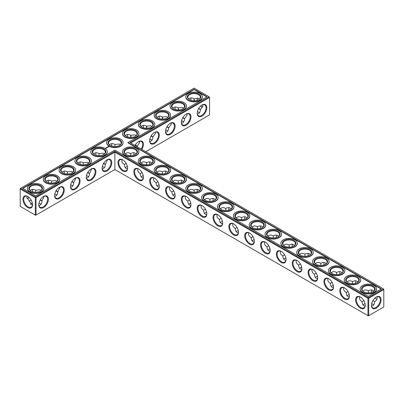 <?xml version="1.0" encoding="UTF-8"?>
<svg xmlns="http://www.w3.org/2000/svg" width="404" height="404" viewBox="0 0 404 404"><rect width="100%" height="100%" fill="white"/><g stroke="black" fill="none" stroke-linecap="round" stroke-linejoin="round"><path stroke-width="0.61" d="M130.714 155.626L130.714 153.601L130.714 155.626M133.82 153.717A6.812 3.934 -120 0 0 134.007 155.136M149.662 162.863A6.812 3.934 -120 0 0 149.849 164.282M165.504 172.008A6.812 3.934 -120 0 0 165.691 173.432M181.346 181.154A6.812 3.934 -120 0 0 181.532 182.578M197.187 190.299A6.812 3.934 -120 0 0 197.374 191.723M213.029 199.445A6.812 3.934 -120 0 0 213.216 200.869M228.871 208.59A6.812 3.934 -120 0 0 229.058 210.014M244.713 217.736A6.812 3.934 -120 0 0 244.9 219.16M260.555 226.886A6.812 3.934 -120 0 0 260.742 228.305M276.397 236.032A6.812 3.934 -120 0 0 276.583 237.451M292.238 245.178A6.812 3.934 -120 0 0 292.425 246.602M308.08 254.323A6.812 3.934 -120 0 0 308.267 255.747M323.922 263.469A6.812 3.934 -120 0 0 324.109 264.893M339.764 272.614A6.812 3.934 -120 0 0 339.951 274.038M355.606 281.76A6.812 3.934 -120 0 0 355.788 283.184M371.448 290.905A6.812 3.934 -120 0 0 371.63 292.329M374.927 298.036A6.812 3.934 -120 0 0 376.063 298.904M130.714 142.991L209.54 97.475L209.54 114.893L145.793 151.697M206.818 107.757A6.812 3.934 120 0 0 202 104.979A6.812 3.934 120 0 0 197.182 113.317A6.812 3.934 120 0 0 202 116.1A6.812 3.934 120 0 0 206.818 107.757M190.976 116.902A6.812 3.934 120 0 0 186.158 114.125A6.812 3.934 120 0 0 181.34 122.468A6.812 3.934 120 0 0 186.158 125.245A6.812 3.934 120 0 0 190.976 116.902M175.134 126.048A6.812 3.934 120 0 0 170.316 123.27A6.812 3.934 120 0 0 165.499 131.613A6.812 3.934 120 0 0 170.316 134.391A6.812 3.934 120 0 0 175.134 126.048M159.292 135.199A6.812 3.934 120 0 0 154.474 132.416A6.812 3.934 120 0 0 149.657 140.759A6.812 3.934 120 0 0 154.474 143.536A6.812 3.934 120 0 0 159.292 135.199M141.844 149.414A6.812 3.934 120 0 0 143.45 144.344A6.812 3.934 120 0 0 138.633 141.562A6.812 3.934 120 0 0 135.042 145.491M383.421 288.89L383.8 289.547L383.421 288.89L368.337 297.596L114.872 151.258L35.663 196.985L20.579 188.279L20.2 188.941L35.279 197.647L35.663 196.985L36.042 197.647L35.279 197.647L35.279 215.059L35.663 215.281L36.042 215.059L35.279 215.059L20.2 206.353L20.2 188.501L194.082 88.112L209.161 96.819L129.952 142.551L383.421 288.89M114.872 169.549L114.872 152.136L367.958 298.253L368.721 298.253L368.337 297.596L367.958 298.253L367.958 315.67L368.721 315.67L383.8 306.959L383.8 289.547L368.721 298.253L368.721 315.67L368.337 315.888L114.872 169.549L36.042 215.059L36.042 197.647L114.872 152.136L114.872 151.258M133.946 152.768A6.272 3.621 -120 0 0 133.815 153.929A6.272 3.621 -120 0 0 133.931 155.161M149.788 161.913A6.272 3.621 -120 0 0 149.657 163.075A6.272 3.621 -120 0 0 149.773 164.307M165.63 171.059A6.272 3.621 -120 0 0 165.499 172.22A6.272 3.621 -120 0 0 165.615 173.452M181.472 180.209A6.272 3.621 -120 0 0 181.34 181.366A6.272 3.621 -120 0 0 181.457 182.598M197.314 189.355A6.272 3.621 -120 0 0 197.182 190.511A6.272 3.621 -120 0 0 197.298 191.743M213.155 198.5A6.272 3.621 -120 0 0 213.024 199.657A6.272 3.621 -120 0 0 213.14 200.889M228.997 207.646A6.272 3.621 -120 0 0 228.866 208.802A6.272 3.621 -120 0 0 228.982 210.04M244.839 216.791A6.272 3.621 -120 0 0 244.708 217.953A6.272 3.621 -120 0 0 244.824 219.185M260.681 225.937A6.272 3.621 -120 0 0 260.55 227.099A6.272 3.621 -120 0 0 260.666 228.331M276.523 235.083A6.272 3.621 -120 0 0 276.392 236.244A6.272 3.621 -120 0 0 276.508 237.476M292.365 244.228A6.272 3.621 -120 0 0 292.233 245.39A6.272 3.621 -120 0 0 292.35 246.622M308.207 253.379A6.272 3.621 -120 0 0 308.075 254.535A6.272 3.621 -120 0 0 308.191 255.767M324.048 262.524A6.272 3.621 -120 0 0 323.917 263.681A6.272 3.621 -120 0 0 324.033 264.913M339.89 271.67A6.272 3.621 -120 0 0 339.759 272.826A6.272 3.621 -120 0 0 339.875 274.058M355.732 280.815A6.272 3.621 -120 0 0 355.601 281.972A6.272 3.621 -120 0 0 355.717 283.209M371.574 289.961A6.272 3.621 -120 0 0 371.443 291.122A6.272 3.621 -120 0 0 371.559 292.355M374.872 298.086A6.272 3.621 -120 0 0 375.877 298.803A6.272 3.621 -120 0 0 376.947 299.268M209.54 97.475L209.161 96.819L209.54 97.475M197.187 113.095A6.272 3.621 120 0 0 198.485 115.751A6.272 3.621 120 0 0 203.318 114.069A6.272 3.621 120 0 0 206.055 107.757A6.272 3.621 120 0 0 204.757 104.888A6.272 3.621 120 0 0 201.808 105.096M181.346 122.24A6.272 3.621 120 0 0 182.643 124.897A6.272 3.621 120 0 0 187.476 123.215A6.272 3.621 120 0 0 190.213 116.902A6.272 3.621 120 0 0 188.915 114.034A6.272 3.621 120 0 0 185.966 114.241M165.504 131.386A6.272 3.621 120 0 0 166.802 134.042A6.272 3.621 120 0 0 171.634 132.366A6.272 3.621 120 0 0 174.371 126.048A6.272 3.621 120 0 0 173.074 123.18A6.272 3.621 120 0 0 170.124 123.387M149.662 140.531A6.272 3.621 120 0 0 150.96 143.188A6.272 3.621 120 0 0 155.792 141.511A6.272 3.621 120 0 0 158.53 135.199A6.272 3.621 120 0 0 157.232 132.325A6.272 3.621 120 0 0 154.283 132.532M141.193 149.041A6.272 3.621 120 0 0 142.688 144.344A6.272 3.621 120 0 0 141.39 141.471A6.272 3.621 120 0 0 138.441 141.678M31.042 203.682A6.812 3.934 180 0 1 32.355 203.136M38.956 203.131A6.812 3.934 180 0 1 40.279 203.682M54.798 193.986A6.812 3.934 180 0 1 56.121 194.536M70.639 184.84A6.812 3.934 180 0 1 71.963 185.391M86.481 175.695A6.812 3.934 180 0 1 87.804 176.245M102.323 166.549A6.812 3.934 180 0 1 103.646 167.099M126.093 167.099A6.812 3.934 180 0 1 127.417 166.549M141.935 176.245A6.812 3.934 180 0 1 143.258 175.695M157.777 185.391A6.812 3.934 180 0 1 159.1 184.84M173.619 194.536A6.812 3.934 180 0 1 174.942 193.986M189.461 203.682A6.812 3.934 180 0 1 190.784 203.131M205.303 212.827A6.812 3.934 180 0 1 206.626 212.277M221.145 221.978A6.812 3.934 180 0 1 222.468 221.422M236.986 231.123A6.812 3.934 180 0 1 238.309 230.568M149.849 139.107A6.812 3.934 180 0 1 151.172 139.658M165.691 129.962A6.812 3.934 180 0 1 167.014 130.512M181.532 120.816A6.812 3.934 180 0 1 182.855 121.367M197.374 111.671A6.812 3.934 180 0 1 198.697 112.221M252.828 240.269A6.812 3.934 180 0 1 254.151 239.718M268.67 249.414A6.812 3.934 180 0 1 269.993 248.864M284.512 258.56A6.812 3.934 180 0 1 285.835 258.01M300.354 267.706A6.812 3.934 180 0 1 301.677 267.155M316.196 276.851A6.812 3.934 180 0 1 317.519 276.301M332.038 285.997A6.812 3.934 180 0 1 333.361 285.446M347.879 295.142A6.812 3.934 180 0 1 349.202 294.592M363.721 304.293A6.812 3.934 180 0 1 365.044 303.737M371.63 303.737A6.812 3.934 180 0 1 372.958 304.293M194.082 89.284L207.131 96.819L127.922 142.551L381.391 288.89L368.337 296.425L114.872 150.086L35.663 195.819L22.609 188.279L194.082 89.284L194.082 89.577L22.861 188.426M376.26 308.166A6.812 3.934 -60 0 1 371.443 305.389A6.812 3.934 -60 0 1 376.26 297.046A6.812 3.934 -60 0 1 381.073 299.829A6.812 3.934 -60 0 1 376.26 308.166M136.087 154.005L135.148 153.161C133.911 152.49 132.431 152.636 130.714 153.601L130.714 153.601C128.992 152.636 127.513 152.49 126.275 153.161L125.336 154.005M151.929 163.15L150.99 162.307C149.753 161.635 148.273 161.782 146.556 162.746L146.556 164.776M146.556 162.746L146.556 162.746C144.834 161.782 143.354 161.635 142.117 162.307L141.178 163.15M167.771 172.296L166.832 171.453C165.595 170.786 164.115 170.932 162.398 171.892L162.398 173.922M162.398 171.892L162.398 171.892C160.676 170.932 159.196 170.786 157.959 171.453L157.02 172.296M183.613 181.441L182.674 180.598C181.436 179.931 179.957 180.078 178.24 181.037L178.24 183.068M178.24 181.037L178.24 181.037C176.518 180.078 175.038 179.931 173.801 180.598L172.862 181.441M199.455 190.587L198.516 189.744C197.278 189.077 195.799 189.224 194.082 190.183L194.082 192.213M194.082 190.183L194.082 190.183C192.36 189.224 190.88 189.077 189.643 189.744L188.703 190.587M215.297 199.733L214.357 198.889C213.12 198.223 211.64 198.369 209.918 199.329L209.918 201.359M209.918 199.329L209.918 199.329C208.201 198.369 206.722 198.223 205.484 198.889L204.545 199.733M231.138 208.878L230.199 208.035C228.962 207.368 227.482 207.515 225.76 208.474L225.76 210.504M225.76 208.474L225.76 208.474C224.043 207.515 222.564 207.368 221.326 208.035L220.387 208.878M246.98 218.029L246.041 217.18C244.804 216.514 243.324 216.66 241.602 217.62L241.602 219.65M241.602 217.62L241.602 217.62C239.885 216.66 238.405 216.514 237.168 217.18L236.229 218.029M262.822 227.174L261.883 226.331C260.646 225.659 259.166 225.806 257.444 226.77L257.444 228.795M257.444 226.77L257.444 226.77C255.727 225.806 254.247 225.659 253.01 226.331L252.071 227.174M278.664 236.32L277.725 235.476C276.488 234.805 275.008 234.951 273.286 235.916L273.286 237.946M273.286 235.916L273.286 235.916C271.569 234.951 270.089 234.805 268.852 235.476L267.913 236.32M294.506 245.465L293.567 244.622C292.329 243.95 290.85 244.097 289.128 245.061L289.128 247.091M289.128 245.061L289.128 245.061C287.411 244.097 285.931 243.95 284.694 244.622L283.754 245.465M310.348 254.611L309.408 253.768C308.171 253.101 306.692 253.247 304.969 254.207L304.969 256.237M304.969 254.207L304.969 254.207C303.252 253.247 301.773 253.101 300.536 253.768L299.596 254.611M326.19 263.756L325.25 262.913C324.013 262.246 322.533 262.393 320.811 263.352L320.811 265.383M320.811 263.352L320.811 263.352C319.094 262.393 317.615 262.246 316.377 262.913L315.438 263.756M342.031 272.902L341.092 272.059C339.855 271.392 338.375 271.538 336.653 272.498L336.653 274.528M336.653 272.498L336.653 272.498C334.936 271.538 333.457 271.392 332.219 272.059L331.28 272.902M357.868 282.048L356.934 281.204C355.697 280.538 354.217 280.684 352.495 281.644L352.495 283.674M352.495 281.644L352.495 281.644C350.778 280.684 349.298 280.538 348.061 281.204L347.122 282.048M372.852 300.642L374.609 301.657C376.306 300.647 377.169 299.44 377.21 298.036L376.947 296.799M373.71 291.193L372.776 290.35C371.539 289.683 370.059 289.83 368.337 290.789L368.337 292.819M368.337 290.789L368.337 290.789C366.62 289.83 365.14 289.683 363.903 290.35L362.964 291.193M201.808 106.823A6.792 3.924 60 0 1 200.672 105.959M197.384 100.258A6.792 3.924 60 0 1 197.203 98.844M202.682 104.732L202.939 105.959L200.354 109.585C200.273 112.221 199.263 113.706 197.314 114.039M186.84 113.877L187.097 115.105L184.512 118.736C184.431 121.367 183.421 122.851 181.472 123.185M170.998 123.028L171.256 124.25L168.67 127.881C168.589 130.512 167.579 131.997 165.63 132.33M155.156 132.174L155.414 133.396L152.828 137.027C152.747 139.658 151.737 141.142 149.788 141.476M139.314 141.319L139.572 142.541L136.971 146.602M38.971 203.055A6.272 3.621 180 0 1 40.097 203.576L40.097 203.576A6.272 3.621 180 0 1 41.036 204.267M30.295 204.257A6.272 3.621 180 0 1 31.224 203.576A6.272 3.621 180 0 1 32.34 203.061M54.813 193.91A6.272 3.621 180 0 1 55.939 194.425L55.939 194.425A6.272 3.621 180 0 1 56.878 195.122M70.655 184.764A6.272 3.621 180 0 1 71.781 185.279L71.781 185.279A6.272 3.621 180 0 1 72.72 185.971M86.496 175.619A6.272 3.621 180 0 1 87.623 176.134L87.623 176.134A6.272 3.621 180 0 1 88.562 176.826M102.338 166.473A6.272 3.621 180 0 1 103.464 166.988L103.464 166.988A6.272 3.621 180 0 1 104.404 167.68M125.336 167.68A6.272 3.621 180 0 1 126.275 166.988A6.272 3.621 180 0 1 127.401 166.473M141.178 176.826A6.272 3.621 180 0 1 142.117 176.134A6.272 3.621 180 0 1 143.243 175.619M157.02 185.971A6.272 3.621 180 0 1 157.959 185.279A6.272 3.621 180 0 1 159.085 184.764M172.862 195.122A6.272 3.621 180 0 1 173.801 194.425A6.272 3.621 180 0 1 174.927 193.91M188.703 204.267A6.272 3.621 180 0 1 189.643 203.576A6.272 3.621 180 0 1 190.769 203.055M204.545 213.413A6.272 3.621 180 0 1 205.484 212.721A6.272 3.621 180 0 1 206.611 212.206M220.387 222.559A6.272 3.621 180 0 1 221.326 221.867A6.272 3.621 180 0 1 222.453 221.352M236.229 231.704A6.272 3.621 180 0 1 237.168 231.012A6.272 3.621 180 0 1 238.294 230.497M149.864 139.037A6.272 3.621 180 0 1 150.99 139.552L150.99 139.552A6.272 3.621 180 0 1 151.929 140.244M165.706 129.886A6.272 3.621 180 0 1 166.832 130.406L166.832 130.406A6.272 3.621 180 0 1 167.771 131.098M181.548 120.74A6.272 3.621 180 0 1 182.674 121.256L182.674 121.256A6.272 3.621 180 0 1 183.613 121.952M197.389 111.595A6.272 3.621 180 0 1 198.516 112.11L198.516 112.11A6.272 3.621 180 0 1 199.455 112.807M252.071 240.85A6.272 3.621 180 0 1 253.01 240.158A6.272 3.621 180 0 1 254.136 239.643M267.913 249.995A6.272 3.621 180 0 1 268.852 249.303A6.272 3.621 180 0 1 269.978 248.788M283.754 259.141A6.272 3.621 180 0 1 284.694 258.449A6.272 3.621 180 0 1 285.82 257.934M299.596 268.291A6.272 3.621 180 0 1 300.536 267.594A6.272 3.621 180 0 1 301.662 267.079M315.438 277.437A6.272 3.621 180 0 1 316.377 276.745A6.272 3.621 180 0 1 317.504 276.225M331.28 286.582A6.272 3.621 180 0 1 332.219 285.891A6.272 3.621 180 0 1 333.345 285.375M347.122 295.728A6.272 3.621 180 0 1 348.061 295.036A6.272 3.621 180 0 1 349.187 294.521M371.65 303.667A6.272 3.621 180 0 1 372.776 304.182L372.776 304.182A6.272 3.621 180 0 1 373.71 304.874M362.964 304.874A6.272 3.621 180 0 1 363.903 304.182A6.272 3.621 180 0 1 365.029 303.667M127.922 142.551L127.922 142.844L381.139 289.037M206.878 96.965L194.082 89.577M376.063 297.162A6.272 3.621 -60 0 1 379.018 296.955A6.272 3.621 -60 0 1 379.977 301.98A6.272 3.621 -60 0 1 375.882 307.51A6.272 3.621 -60 0 1 372.74 307.823A6.272 3.621 -60 0 1 371.448 305.161M142.036 172.594L140.279 173.609C140.309 175.583 140.92 176.937 142.117 177.669L143.319 178.063M137.946 168.756L137.683 169.988C137.724 171.392 138.587 172.599 140.279 173.609M126.093 154.586A6.272 3.621 180 0 1 124.437 152.136A6.272 3.621 180 0 1 128.31 148.788A6.272 3.621 180 0 1 135.148 149.576A6.272 3.621 180 0 1 136.986 152.136A6.272 3.621 180 0 1 135.33 154.586M126.194 163.448L124.437 164.463C124.467 166.433 125.078 167.786 126.275 168.524L127.477 168.917M122.104 159.605L121.841 160.843C121.882 162.246 122.745 163.453 124.437 164.463M157.878 181.739L156.121 182.754C156.151 184.729 156.762 186.082 157.959 186.82L159.161 187.209M153.788 177.901L153.525 179.134C153.565 180.537 154.429 181.744 156.121 182.754M141.935 163.731A6.272 3.621 180 0 1 140.279 161.282A6.272 3.621 180 0 1 144.152 157.934A6.272 3.621 180 0 1 150.99 158.722A6.272 3.621 180 0 1 152.828 161.282A6.272 3.621 180 0 1 151.172 163.731M173.72 190.89L171.963 191.9C171.993 193.875 172.604 195.228 173.801 195.965L175.003 196.354M169.629 187.047L169.367 188.279C169.407 189.688 170.271 190.895 171.963 191.9M157.777 172.877A6.272 3.621 180 0 1 156.121 170.427A6.272 3.621 180 0 1 159.994 167.079A6.272 3.621 180 0 1 166.832 167.867A6.272 3.621 180 0 1 168.67 170.427A6.272 3.621 180 0 1 167.014 172.877M189.562 200.036L187.804 201.051C187.835 203.02 188.446 204.374 189.643 205.111L190.845 205.5M185.471 196.192L185.209 197.425C185.249 198.834 186.113 200.041 187.804 201.051M173.619 182.022A6.272 3.621 180 0 1 171.963 179.573A6.272 3.621 180 0 1 175.836 176.23A6.272 3.621 180 0 1 182.674 177.013A6.272 3.621 180 0 1 184.512 179.573A6.272 3.621 180 0 1 182.855 182.022M205.404 209.181L203.646 210.196C203.677 212.166 204.288 213.519 205.484 214.256L206.686 214.645M201.313 205.338L201.051 206.575C201.091 207.979 201.955 209.186 203.646 210.196M189.461 191.173A6.272 3.621 180 0 1 187.804 188.719A6.272 3.621 180 0 1 191.678 185.375A6.272 3.621 180 0 1 198.516 186.158A6.272 3.621 180 0 1 200.354 188.719A6.272 3.621 180 0 1 198.697 191.173M221.246 218.327L219.488 219.342C219.518 221.311 220.129 222.665 221.326 223.402L222.528 223.791M217.155 214.484L216.892 215.721C216.933 217.125 217.796 218.332 219.488 219.342M205.303 200.318A6.272 3.621 180 0 1 203.646 197.864A6.272 3.621 180 0 1 207.52 194.521A6.272 3.621 180 0 1 214.357 195.304A6.272 3.621 180 0 1 216.196 197.864A6.272 3.621 180 0 1 214.539 200.318M237.087 227.472L235.33 228.487C235.36 230.457 235.971 231.81 237.168 232.547L238.37 232.941M232.997 223.629L232.734 224.866C232.775 226.27 233.638 227.477 235.33 228.487M221.145 209.464A6.272 3.621 180 0 1 219.488 207.01A6.272 3.621 180 0 1 223.362 203.667A6.272 3.621 180 0 1 230.199 204.449A6.272 3.621 180 0 1 232.037 207.01A6.272 3.621 180 0 1 230.381 209.464M252.929 236.618L251.172 237.633C251.202 239.602 251.813 240.956 253.01 241.693L254.212 242.087M248.839 232.775L248.576 234.012C248.617 235.416 249.48 236.623 251.172 237.633M236.986 218.609A6.272 3.621 180 0 1 235.33 216.16A6.272 3.621 180 0 1 239.203 212.812A6.272 3.621 180 0 1 246.041 213.595A6.272 3.621 180 0 1 247.879 216.16A6.272 3.621 180 0 1 246.223 218.609M268.771 245.763L267.014 246.778C267.044 248.748 267.655 250.106 268.852 250.839L270.054 251.232M264.681 241.925L264.418 243.157C264.458 244.561 265.322 245.768 267.014 246.778M252.828 227.755A6.272 3.621 180 0 1 251.172 225.306A6.272 3.621 180 0 1 255.045 221.958A6.272 3.621 180 0 1 261.883 222.745A6.272 3.621 180 0 1 263.721 225.306A6.272 3.621 180 0 1 262.065 227.755M284.613 254.909L282.856 255.924C282.886 257.898 283.497 259.252 284.694 259.989L285.896 260.378M280.517 251.071L280.26 252.303C280.3 253.707 281.164 254.914 282.856 255.924M268.67 236.901A6.272 3.621 180 0 1 267.014 234.451A6.272 3.621 180 0 1 270.887 231.103A6.272 3.621 180 0 1 277.725 231.891A6.272 3.621 180 0 1 279.563 234.451A6.272 3.621 180 0 1 277.907 236.901M300.455 264.059L298.697 265.069C298.728 267.044 299.339 268.397 300.536 269.135L301.738 269.524M296.359 260.216L296.102 261.449C296.137 262.853 297.006 264.065 298.697 265.069M284.512 246.046A6.272 3.621 180 0 1 282.856 243.597A6.272 3.621 180 0 1 286.729 240.249A6.272 3.621 180 0 1 293.567 241.037A6.272 3.621 180 0 1 295.405 243.597A6.272 3.621 180 0 1 293.748 246.046M316.297 273.205L314.539 274.22C314.57 276.19 315.181 277.543 316.377 278.28L317.579 278.669M312.201 269.362L311.944 270.594C311.979 272.003 312.848 273.21 314.539 274.22M300.354 255.192A6.272 3.621 180 0 1 298.697 252.742A6.272 3.621 180 0 1 302.571 249.394A6.272 3.621 180 0 1 309.408 250.182A6.272 3.621 180 0 1 311.247 252.742A6.272 3.621 180 0 1 309.59 255.192M332.139 282.351L330.381 283.366C330.411 285.335 331.022 286.689 332.219 287.426L333.421 287.815M328.043 278.507L327.785 279.745C327.821 281.149 328.689 282.356 330.381 283.366M316.196 264.342A6.272 3.621 180 0 1 314.539 261.888A6.272 3.621 180 0 1 318.413 258.545A6.272 3.621 180 0 1 325.25 259.328A6.272 3.621 180 0 1 327.089 261.888A6.272 3.621 180 0 1 325.432 264.342M347.98 291.496L346.223 292.511C346.253 294.481 346.864 295.834 348.061 296.571L349.263 296.96M343.885 287.653L343.627 288.89C343.663 290.294 344.531 291.501 346.223 292.511M332.038 273.488A6.272 3.621 180 0 1 330.381 271.034A6.272 3.621 180 0 1 334.254 267.69A6.272 3.621 180 0 1 341.092 268.473A6.272 3.621 180 0 1 342.93 271.034A6.272 3.621 180 0 1 341.274 273.488M363.822 300.642L362.065 301.657C362.095 303.626 362.706 304.98 363.903 305.717L365.105 306.106M359.727 296.799L359.469 298.036C359.504 299.44 360.373 300.647 362.065 301.657M347.879 282.633A6.272 3.621 180 0 1 346.223 280.179A6.272 3.621 180 0 1 350.096 276.836A6.272 3.621 180 0 1 356.934 277.619A6.272 3.621 180 0 1 358.772 280.179A6.272 3.621 180 0 1 357.116 282.633M371.574 306.106L372.776 305.717C373.973 304.98 374.584 303.626 374.609 301.657M363.721 291.779A6.272 3.621 180 0 1 362.065 289.33A6.272 3.621 180 0 1 365.938 285.981A6.272 3.621 180 0 1 372.776 286.764A6.272 3.621 180 0 1 374.609 289.33A6.272 3.621 180 0 1 372.958 291.779M202.682 107.181A6.257 3.611 60 0 1 201.621 106.717A6.257 3.611 60 0 1 200.616 106.01M197.314 100.278A6.257 3.611 60 0 1 197.197 99.056A6.257 3.611 60 0 1 197.324 97.909M188.703 99.126L189.643 98.283C190.88 97.617 192.36 97.763 194.082 98.722L198.516 98.298L199.445 99.132M198.839 108.328C200.929 109.938 200.823 109.999 198.516 108.509M194.092 100.849C193.955 98.116 194.061 98.051 194.415 100.667M189.461 99.707A6.272 3.621 180 0 1 187.804 97.258A6.272 3.621 180 0 1 191.678 93.91A6.272 3.621 180 0 1 198.516 94.698A6.272 3.621 180 0 1 200.354 97.258A6.272 3.621 180 0 1 198.697 99.707M172.862 108.272L173.801 107.429C175.038 106.762 176.518 106.908 178.24 107.868L182.674 107.444L183.603 108.277M182.997 117.473C185.088 119.084 184.982 119.145 182.674 117.66M178.25 109.999C178.113 107.262 178.22 107.201 178.573 109.812M173.619 108.858A6.272 3.621 180 0 1 171.963 106.403A6.272 3.621 180 0 1 175.836 103.06A6.272 3.621 180 0 1 182.674 103.843A6.272 3.621 180 0 1 184.512 106.403A6.272 3.621 180 0 1 182.855 108.858M157.02 117.418L157.959 116.574C159.196 115.908 160.676 116.054 162.398 117.014L166.832 116.589L167.761 117.423M167.155 126.619C169.246 128.23 169.14 128.295 166.832 126.805M162.408 119.145C162.272 116.408 162.378 116.347 162.731 118.958M157.777 118.003A6.272 3.621 180 0 1 156.121 115.549A6.272 3.621 180 0 1 159.994 112.206A6.272 3.621 180 0 1 166.832 112.989A6.272 3.621 180 0 1 168.67 115.549A6.272 3.621 180 0 1 167.014 118.003M141.178 126.563L142.117 125.72C143.354 125.053 144.834 125.2 146.556 126.159L150.99 125.735L151.919 126.573M151.313 135.764C153.404 137.375 153.298 137.441 150.99 135.951M146.566 128.29C146.43 125.553 146.541 125.493 146.889 128.103M141.935 127.149A6.272 3.621 180 0 1 140.279 124.695A6.272 3.621 180 0 1 144.152 121.352A6.272 3.621 180 0 1 150.99 122.134A6.272 3.621 180 0 1 152.828 124.695A6.272 3.621 180 0 1 151.172 127.149M125.336 135.709L126.275 134.865C127.513 134.199 128.992 134.345 130.714 135.305L135.148 134.88L136.077 135.719M135.471 144.91C137.562 146.521 137.456 146.586 135.148 145.097M130.724 137.436C130.588 134.699 130.699 134.638 131.048 137.249M126.093 136.294A6.272 3.621 180 0 1 124.437 133.845A6.272 3.621 180 0 1 128.31 130.497A6.272 3.621 180 0 1 135.148 131.28A6.272 3.621 180 0 1 136.986 133.845A6.272 3.621 180 0 1 135.33 136.294M114.882 146.48L114.888 144.465L119.306 144.026L120.235 144.864M190.784 100.263A6.812 3.934 120 0 0 190.971 98.839M174.942 109.408A6.812 3.934 120 0 0 175.129 107.984M159.1 118.554A6.812 3.934 120 0 0 159.287 117.13M143.258 127.699A6.812 3.934 120 0 0 143.445 126.275M127.417 136.845A6.812 3.934 120 0 0 127.603 135.421M111.762 144.571A6.812 3.934 -60 0 1 111.575 145.99M95.92 153.717A6.812 3.934 -60 0 1 95.733 155.136M80.078 162.863A6.812 3.934 -60 0 1 79.891 164.282M64.236 172.008A6.812 3.934 -60 0 1 64.049 173.432M48.394 181.154A6.812 3.934 -60 0 1 48.212 182.578M32.552 190.299A6.812 3.934 -60 0 1 32.37 191.723M29.068 197.435A6.812 3.934 -60 0 1 27.937 198.298M27.74 196.455L27.74 196.455A6.792 3.924 60 0 1 32.542 204.772A6.792 3.924 60 0 1 27.74 207.545A6.792 3.924 60 0 1 22.937 199.228A6.792 3.924 60 0 1 27.74 196.455L27.74 196.455M102.131 168.195A6.812 3.934 -60 0 1 106.949 159.853A6.812 3.934 -60 0 1 111.767 162.635A6.812 3.934 -60 0 1 106.949 170.978A6.812 3.934 -60 0 1 102.131 168.195M86.289 177.341A6.812 3.934 -60 0 1 91.107 168.998A6.812 3.934 -60 0 1 95.925 171.781A6.812 3.934 -60 0 1 91.107 180.123A6.812 3.934 -60 0 1 86.289 177.341M70.453 186.486A6.812 3.934 -60 0 1 75.265 178.149A6.812 3.934 -60 0 1 80.083 180.926A6.812 3.934 -60 0 1 75.265 189.269A6.812 3.934 -60 0 1 70.453 186.486M54.611 195.632A6.812 3.934 -60 0 1 59.423 187.294A6.812 3.934 -60 0 1 64.241 190.072A6.812 3.934 -60 0 1 59.423 198.415A6.812 3.934 -60 0 1 54.611 195.632M38.769 204.783A6.812 3.934 -60 0 1 43.581 196.44A6.812 3.934 -60 0 1 48.399 199.217A6.812 3.934 -60 0 1 43.581 207.56A6.812 3.934 -60 0 1 38.769 204.783M238.501 232.219A6.812 3.934 -120 0 0 233.684 223.877A6.812 3.934 -120 0 0 228.866 226.659A6.812 3.934 -120 0 0 233.684 235.002A6.812 3.934 -120 0 0 238.501 232.219M222.66 223.074A6.812 3.934 -120 0 0 217.842 214.731A6.812 3.934 -120 0 0 213.024 217.514A6.812 3.934 -120 0 0 217.842 225.851A6.812 3.934 -120 0 0 222.66 223.074M206.818 213.928A6.812 3.934 -120 0 0 202 205.586A6.812 3.934 -120 0 0 197.182 208.368A6.812 3.934 -120 0 0 202 216.706A6.812 3.934 -120 0 0 206.818 213.928M190.976 204.783A6.812 3.934 -120 0 0 186.158 196.44A6.812 3.934 -120 0 0 181.34 199.217A6.812 3.934 -120 0 0 186.158 207.56A6.812 3.934 -120 0 0 190.976 204.783M175.134 195.632A6.812 3.934 -120 0 0 170.316 187.294A6.812 3.934 -120 0 0 165.499 190.072A6.812 3.934 -120 0 0 170.316 198.415A6.812 3.934 -120 0 0 175.134 195.632M159.292 186.486A6.812 3.934 -120 0 0 154.474 178.149A6.812 3.934 -120 0 0 149.657 180.926A6.812 3.934 -120 0 0 154.474 189.269A6.812 3.934 -120 0 0 159.292 186.486M143.45 177.341A6.812 3.934 -120 0 0 138.633 168.998A6.812 3.934 -120 0 0 133.815 171.781A6.812 3.934 -120 0 0 138.633 180.123A6.812 3.934 -120 0 0 143.45 177.341M127.608 168.195A6.812 3.934 -120 0 0 122.791 159.853A6.812 3.934 -120 0 0 117.973 162.635A6.812 3.934 -120 0 0 122.791 170.978A6.812 3.934 -120 0 0 127.608 168.195M365.231 305.389A6.812 3.934 -120 0 0 360.419 297.046A6.812 3.934 -120 0 0 355.601 299.829A6.812 3.934 -120 0 0 360.419 308.166A6.812 3.934 -120 0 0 365.231 305.389M349.389 296.243A6.812 3.934 -120 0 0 344.577 287.901A6.812 3.934 -120 0 0 339.759 290.683A6.812 3.934 -120 0 0 344.577 299.021A6.812 3.934 -120 0 0 349.389 296.243M333.547 287.098A6.812 3.934 -120 0 0 328.735 278.755A6.812 3.934 -120 0 0 323.917 281.532A6.812 3.934 -120 0 0 328.735 289.875A6.812 3.934 -120 0 0 333.547 287.098M317.711 277.952A6.812 3.934 -120 0 0 312.893 269.609A6.812 3.934 -120 0 0 308.075 272.387A6.812 3.934 -120 0 0 312.893 280.729A6.812 3.934 -120 0 0 317.711 277.952M301.869 268.801A6.812 3.934 -120 0 0 297.051 260.464A6.812 3.934 -120 0 0 292.233 263.241A6.812 3.934 -120 0 0 297.051 271.584A6.812 3.934 -120 0 0 301.869 268.801M286.027 259.656A6.812 3.934 -120 0 0 281.209 251.318A6.812 3.934 -120 0 0 276.392 254.096A6.812 3.934 -120 0 0 281.209 262.438A6.812 3.934 -120 0 0 286.027 259.656M270.185 250.51A6.812 3.934 -120 0 0 265.367 242.168A6.812 3.934 -120 0 0 260.55 244.95A6.812 3.934 -120 0 0 265.367 253.293A6.812 3.934 -120 0 0 270.185 250.51M254.343 241.365A6.812 3.934 -120 0 0 249.526 233.022A6.812 3.934 -120 0 0 244.708 235.805A6.812 3.934 -120 0 0 249.526 244.147A6.812 3.934 -120 0 0 254.343 241.365M40.42 199.788C42.511 201.399 42.405 201.46 40.097 199.975M44.263 196.192L41.935 201.051C41.859 203.682 40.844 205.166 38.895 205.5M32.416 205.484L26.8 197.435L27.063 196.208M31.138 200.041L29.391 201.051M56.262 190.643C58.353 192.254 58.247 192.314 55.939 190.829M60.105 187.047L57.777 191.9C57.701 194.536 56.686 196.021 54.737 196.354M72.104 181.497C74.195 183.108 74.089 183.169 71.781 181.679M75.947 177.901L73.619 182.754C73.543 185.391 72.528 186.875 70.579 187.209M87.946 172.346C90.036 173.962 89.93 174.023 87.623 172.533M91.789 168.756L89.461 173.609C89.385 176.245 88.37 177.73 86.421 178.063M103.788 163.201C105.878 164.817 105.772 164.877 103.464 163.388M107.631 159.61L105.303 164.463C105.227 167.099 104.212 168.584 102.263 168.917M202.318 96.965A8.247 4.762 180 0 1 202.323 97.112A8.247 4.762 180 0 1 194.082 101.874A8.247 4.762 180 0 1 185.835 97.112A8.247 4.762 180 0 1 185.84 96.965M186.476 106.111A8.247 4.762 180 0 1 186.481 106.257A8.247 4.762 180 0 1 178.24 111.019A8.247 4.762 180 0 1 169.993 106.257A8.247 4.762 180 0 1 169.998 106.111M170.634 115.256A8.247 4.762 180 0 1 170.639 115.403A8.247 4.762 180 0 1 162.398 120.165A8.247 4.762 180 0 1 154.151 115.403A8.247 4.762 180 0 1 154.156 115.256M154.793 124.402A8.247 4.762 180 0 1 154.798 124.548A8.247 4.762 180 0 1 146.556 129.31A8.247 4.762 180 0 1 138.309 124.548A8.247 4.762 180 0 1 138.314 124.402M138.951 133.552A8.247 4.762 180 0 1 138.956 133.699A8.247 4.762 180 0 1 130.714 138.456A8.247 4.762 180 0 1 122.468 133.699A8.247 4.762 180 0 1 122.473 133.552M123.109 142.698A8.247 4.762 180 0 1 123.114 142.844A8.247 4.762 180 0 1 114.872 147.601A8.247 4.762 180 0 1 106.626 142.844A8.247 4.762 180 0 1 106.631 142.698M108.812 146.824L108.59 146.485L107.999 146.612L108.227 146.955L108.812 146.824M108.07 147.056L107.56 147.061L108.07 147.056M107.772 147.243L107.348 147.132L107.772 147.288M107.489 147.45L106.949 147.359L107.489 147.425M106.838 147.581L107.186 147.601L106.565 147.581L106.873 147.783M106.6 147.96L106.444 147.647L106.6 147.96M106.499 148.021L106.156 147.819L106.499 147.995M106.186 148.197L105.843 148L106.186 148.197M105.51 148.212L105.818 148.238L105.51 148.192M105.459 148.44L105.101 148.364L105.459 148.44M107.267 151.843A8.247 4.762 180 0 1 107.272 151.99A8.247 4.762 180 0 1 99.031 156.747A8.247 4.762 180 0 1 90.784 151.99A8.247 4.762 180 0 1 90.789 151.843M138.951 151.843A8.247 4.762 180 0 1 138.956 151.99A8.247 4.762 180 0 1 130.714 156.747A8.247 4.762 180 0 1 122.468 151.99A8.247 4.762 180 0 1 122.473 151.843M91.425 160.989A8.247 4.762 180 0 1 91.43 161.135A8.247 4.762 180 0 1 83.189 165.893A8.247 4.762 180 0 1 74.942 161.135A8.247 4.762 180 0 1 74.947 160.989M154.793 160.989A8.247 4.762 180 0 1 154.798 161.135A8.247 4.762 180 0 1 146.556 165.893A8.247 4.762 180 0 1 138.309 161.135A8.247 4.762 180 0 1 138.314 160.989M170.634 170.135A8.247 4.762 180 0 1 170.639 170.281A8.247 4.762 180 0 1 162.398 175.043A8.247 4.762 180 0 1 154.151 170.281A8.247 4.762 180 0 1 154.156 170.135M75.583 170.135A8.247 4.762 180 0 1 75.588 170.281A8.247 4.762 180 0 1 67.347 175.043A8.247 4.762 180 0 1 59.1 170.281A8.247 4.762 180 0 1 59.105 170.135M59.742 179.28A8.247 4.762 180 0 1 59.747 179.427A8.247 4.762 180 0 1 51.505 184.189A8.247 4.762 180 0 1 43.258 179.427A8.247 4.762 180 0 1 43.263 179.28M43.905 188.426A8.247 4.762 180 0 1 43.905 188.572A8.247 4.762 180 0 1 35.663 193.334A8.247 4.762 180 0 1 27.416 188.572A8.247 4.762 180 0 1 27.421 188.426M186.476 179.28A8.247 4.762 180 0 1 186.481 179.427A8.247 4.762 180 0 1 178.24 184.189A8.247 4.762 180 0 1 169.993 179.427A8.247 4.762 180 0 1 169.998 179.28M202.318 188.426A8.247 4.762 180 0 1 202.323 188.572A8.247 4.762 180 0 1 194.082 193.334A8.247 4.762 180 0 1 185.835 188.572A8.247 4.762 180 0 1 185.84 188.426M218.16 197.571A8.247 4.762 180 0 1 218.165 197.718A8.247 4.762 180 0 1 209.918 202.48A8.247 4.762 180 0 1 201.677 197.718A8.247 4.762 180 0 1 201.682 197.571M234.002 206.722A8.247 4.762 180 0 1 234.007 206.863A8.247 4.762 180 0 1 225.76 211.625A8.247 4.762 180 0 1 217.519 206.863A8.247 4.762 180 0 1 217.524 206.722M249.844 215.867A8.247 4.762 180 0 1 249.849 216.014A8.247 4.762 180 0 1 241.602 220.771A8.247 4.762 180 0 1 233.361 216.014A8.247 4.762 180 0 1 233.366 215.867M265.686 225.013A8.247 4.762 180 0 1 265.691 225.159A8.247 4.762 180 0 1 257.444 229.916A8.247 4.762 180 0 1 249.202 225.159A8.247 4.762 180 0 1 249.207 225.013M281.527 234.158A8.247 4.762 180 0 1 281.532 234.305A8.247 4.762 180 0 1 273.286 239.062A8.247 4.762 180 0 1 265.044 234.305A8.247 4.762 180 0 1 265.049 234.158M297.369 243.304A8.247 4.762 180 0 1 297.374 243.45A8.247 4.762 180 0 1 289.128 248.213A8.247 4.762 180 0 1 280.886 243.45A8.247 4.762 180 0 1 280.891 243.304M313.211 252.45A8.247 4.762 180 0 1 313.216 252.596A8.247 4.762 180 0 1 304.969 257.358A8.247 4.762 180 0 1 296.728 252.596A8.247 4.762 180 0 1 296.733 252.45M329.053 261.595A8.247 4.762 180 0 1 329.058 261.741A8.247 4.762 180 0 1 320.811 266.504A8.247 4.762 180 0 1 312.57 261.741A8.247 4.762 180 0 1 312.575 261.595M344.895 270.741A8.247 4.762 180 0 1 344.9 270.887A8.247 4.762 180 0 1 336.653 275.649A8.247 4.762 180 0 1 328.412 270.887A8.247 4.762 180 0 1 328.417 270.741M360.737 279.886A8.247 4.762 180 0 1 360.742 280.033A8.247 4.762 180 0 1 352.495 284.795A8.247 4.762 180 0 1 344.253 280.033A8.247 4.762 180 0 1 344.259 279.886M376.579 289.037A8.247 4.762 180 0 1 376.584 289.183A8.247 4.762 180 0 1 368.337 293.94A8.247 4.762 180 0 1 360.095 289.183A8.247 4.762 180 0 1 360.095 289.037M122.988 159.969A6.272 3.621 -120 0 0 120.033 159.762A6.272 3.621 -120 0 0 120.033 167.009A6.272 3.621 -120 0 0 126.306 170.629A6.272 3.621 -120 0 0 127.603 167.968M138.83 169.119A6.272 3.621 -120 0 0 135.875 168.907A6.272 3.621 -120 0 0 135.875 176.154A6.272 3.621 -120 0 0 142.147 179.775A6.272 3.621 -120 0 0 143.445 177.114M135.527 148.914A6.812 3.934 180 0 1 135.527 154.474A6.812 3.934 180 0 1 125.897 154.474A6.812 3.934 180 0 1 125.897 148.914A6.812 3.934 180 0 1 135.527 148.914M110.252 145.44A6.272 3.621 180 0 1 108.595 142.991A6.272 3.621 180 0 1 112.469 139.643A6.272 3.621 180 0 1 119.306 140.43A6.272 3.621 180 0 1 121.144 142.991A6.272 3.621 180 0 1 119.488 145.44M114.888 144.465L114.872 144.45C113.15 143.491 111.671 143.344 110.433 144.011L109.494 144.859M99.041 155.626L99.046 153.611L103.464 153.177L104.394 154.01M154.666 178.265A6.272 3.621 -120 0 0 151.717 178.058A6.272 3.621 -120 0 0 151.717 185.3A6.272 3.621 -120 0 0 157.989 188.921A6.272 3.621 -120 0 0 159.287 186.264M151.369 158.06A6.812 3.934 180 0 1 151.369 163.625A6.812 3.934 180 0 1 141.738 163.625A6.812 3.934 180 0 1 141.738 158.06A6.812 3.934 180 0 1 151.369 158.06M170.508 187.411A6.272 3.621 -120 0 0 167.559 187.203A6.272 3.621 -120 0 0 167.559 194.445A6.272 3.621 -120 0 0 173.831 198.066A6.272 3.621 -120 0 0 175.129 195.41M167.211 167.206A6.812 3.934 180 0 1 167.211 172.771A6.812 3.934 180 0 1 157.58 172.771A6.812 3.934 180 0 1 157.58 167.206A6.812 3.934 180 0 1 167.211 167.206M186.35 196.556A6.272 3.621 -120 0 0 183.401 196.349A6.272 3.621 -120 0 0 183.401 203.591A6.272 3.621 -120 0 0 189.673 207.212A6.272 3.621 -120 0 0 190.971 204.555M183.052 176.356A6.812 3.934 180 0 1 183.052 181.916A6.812 3.934 180 0 1 173.422 181.916A6.812 3.934 180 0 1 173.422 176.356A6.812 3.934 180 0 1 183.052 176.356M202.192 205.702A6.272 3.621 -120 0 0 199.243 205.495A6.272 3.621 -120 0 0 199.243 212.736A6.272 3.621 -120 0 0 205.515 216.357A6.272 3.621 -120 0 0 206.813 213.701M198.894 185.502A6.812 3.934 180 0 1 198.894 191.062A6.812 3.934 180 0 1 189.264 191.062A6.812 3.934 180 0 1 189.264 185.502A6.812 3.934 180 0 1 198.894 185.502M218.034 214.847A6.272 3.621 -120 0 0 215.085 214.64A6.272 3.621 -120 0 0 215.085 221.882A6.272 3.621 -120 0 0 221.357 225.508A6.272 3.621 -120 0 0 222.654 222.846M214.736 194.647A6.812 3.934 180 0 1 214.736 200.207A6.812 3.934 180 0 1 205.106 200.207A6.812 3.934 180 0 1 205.106 194.647A6.812 3.934 180 0 1 214.736 194.647M233.876 223.993A6.272 3.621 -120 0 0 230.926 223.786A6.272 3.621 -120 0 0 230.926 231.027A6.272 3.621 -120 0 0 237.198 234.653A6.272 3.621 -120 0 0 238.496 231.992M230.578 203.793A6.812 3.934 180 0 1 230.578 209.353A6.812 3.934 180 0 1 220.948 209.353A6.812 3.934 180 0 1 220.948 203.793A6.812 3.934 180 0 1 230.578 203.793M249.717 233.138A6.272 3.621 -120 0 0 246.768 232.931A6.272 3.621 -120 0 0 246.768 240.178A6.272 3.621 -120 0 0 253.04 243.799A6.272 3.621 -120 0 0 254.338 241.137M246.42 212.938A6.812 3.934 180 0 1 246.42 218.498A6.812 3.934 180 0 1 236.789 218.498A6.812 3.934 180 0 1 236.789 212.938A6.812 3.934 180 0 1 246.42 212.938M265.559 242.289A6.272 3.621 -120 0 0 262.61 242.077A6.272 3.621 -120 0 0 262.61 249.324A6.272 3.621 -120 0 0 268.882 252.944A6.272 3.621 -120 0 0 270.18 250.283M262.262 222.084A6.812 3.934 180 0 1 262.262 227.644A6.812 3.934 180 0 1 252.631 227.644A6.812 3.934 180 0 1 252.631 222.084A6.812 3.934 180 0 1 262.262 222.084M281.401 251.434A6.272 3.621 -120 0 0 278.452 251.222A6.272 3.621 -120 0 0 278.452 258.469A6.272 3.621 -120 0 0 284.724 262.09A6.272 3.621 -120 0 0 286.022 259.429M278.104 231.229A6.812 3.934 180 0 1 278.104 236.789A6.812 3.934 180 0 1 268.473 236.789A6.812 3.934 180 0 1 268.473 231.229A6.812 3.934 180 0 1 278.104 231.229M297.243 260.58A6.272 3.621 -120 0 0 294.294 260.373A6.272 3.621 -120 0 0 294.294 267.615A6.272 3.621 -120 0 0 300.566 271.236A6.272 3.621 -120 0 0 301.864 268.579M293.945 240.375A6.812 3.934 180 0 1 293.945 245.94A6.812 3.934 180 0 1 284.315 245.94A6.812 3.934 180 0 1 284.315 240.375A6.812 3.934 180 0 1 293.945 240.375M313.085 269.726A6.272 3.621 -120 0 0 310.136 269.519A6.272 3.621 -120 0 0 310.136 276.76A6.272 3.621 -120 0 0 316.408 280.381A6.272 3.621 -120 0 0 317.706 277.725M309.787 249.526A6.812 3.934 180 0 1 309.787 255.086A6.812 3.934 180 0 1 300.157 255.086A6.812 3.934 180 0 1 300.157 249.526A6.812 3.934 180 0 1 309.787 249.526M328.927 278.871A6.272 3.621 -120 0 0 325.978 278.664A6.272 3.621 -120 0 0 325.978 285.906A6.272 3.621 -120 0 0 332.25 289.527A6.272 3.621 -120 0 0 333.547 286.87M325.629 258.671A6.812 3.934 180 0 1 325.629 264.231A6.812 3.934 180 0 1 315.999 264.231A6.812 3.934 180 0 1 315.999 258.671A6.812 3.934 180 0 1 325.629 258.671M344.769 288.017A6.272 3.621 -120 0 0 341.819 287.81A6.272 3.621 -120 0 0 341.819 295.051A6.272 3.621 -120 0 0 348.091 298.672A6.272 3.621 -120 0 0 349.389 296.016M341.471 267.817A6.812 3.934 180 0 1 341.471 273.377A6.812 3.934 180 0 1 331.841 273.377A6.812 3.934 180 0 1 331.841 267.817A6.812 3.934 180 0 1 341.471 267.817M360.61 297.162A6.272 3.621 -120 0 0 357.661 296.955A6.272 3.621 -120 0 0 357.661 304.197A6.272 3.621 -120 0 0 363.933 307.823A6.272 3.621 -120 0 0 365.231 305.161M357.313 276.962A6.812 3.934 180 0 1 357.313 282.522A6.812 3.934 180 0 1 347.682 282.522A6.812 3.934 180 0 1 347.682 276.962A6.812 3.934 180 0 1 357.313 276.962M373.155 286.108A6.812 3.934 180 0 1 373.155 291.668A6.812 3.934 180 0 1 363.524 291.668A6.812 3.934 180 0 1 363.524 286.108A6.812 3.934 180 0 1 373.155 286.108M190.86 100.283A6.272 3.621 120 0 0 190.976 99.051A6.272 3.621 120 0 0 190.845 97.894M198.894 94.041A6.812 3.934 180 0 1 198.894 99.601A6.812 3.934 180 0 1 189.264 99.601A6.812 3.934 180 0 1 189.264 94.041A6.812 3.934 180 0 1 198.894 94.041M175.018 109.428A6.272 3.621 120 0 0 175.134 108.196A6.272 3.621 120 0 0 175.003 107.04M183.052 103.187A6.812 3.934 180 0 1 183.052 108.747A6.812 3.934 180 0 1 173.422 108.747A6.812 3.934 180 0 1 173.422 103.187A6.812 3.934 180 0 1 183.052 103.187M159.176 118.574A6.272 3.621 120 0 0 159.292 117.342A6.272 3.621 120 0 0 159.161 116.185M167.211 112.332A6.812 3.934 180 0 1 167.211 117.892A6.812 3.934 180 0 1 157.58 117.892A6.812 3.934 180 0 1 157.58 112.332A6.812 3.934 180 0 1 167.211 112.332M143.334 127.72A6.272 3.621 120 0 0 143.45 126.487A6.272 3.621 120 0 0 143.319 125.331M151.369 121.478A6.812 3.934 180 0 1 151.369 127.038A6.812 3.934 180 0 1 141.738 127.038A6.812 3.934 180 0 1 141.738 121.478A6.812 3.934 180 0 1 151.369 121.478M127.492 136.87A6.272 3.621 120 0 0 127.608 135.638A6.272 3.621 120 0 0 127.477 134.476M135.527 130.623A6.812 3.934 180 0 1 135.527 136.183A6.812 3.934 180 0 1 125.897 136.183A6.812 3.934 180 0 1 125.897 130.623A6.812 3.934 180 0 1 135.527 130.623M111.635 143.622A6.272 3.621 -60 0 1 111.767 144.784A6.272 3.621 -60 0 1 111.65 146.016M95.793 152.768A6.272 3.621 -60 0 1 95.925 153.929A6.272 3.621 -60 0 1 95.809 155.161M79.952 161.913A6.272 3.621 -60 0 1 80.083 163.075A6.272 3.621 -60 0 1 79.967 164.307M64.11 171.059A6.272 3.621 -60 0 1 64.241 172.22A6.272 3.621 -60 0 1 64.125 173.452M48.268 180.209A6.272 3.621 -60 0 1 48.399 181.366A6.272 3.621 -60 0 1 48.283 182.598M32.426 189.355A6.272 3.621 -60 0 1 32.557 190.511A6.272 3.621 -60 0 1 32.441 191.743M29.123 197.485A6.272 3.621 -60 0 1 28.123 198.197A6.272 3.621 -60 0 1 27.063 198.657M32.542 204.545A6.257 3.611 60 0 1 31.249 207.196A6.257 3.611 60 0 1 24.992 203.586A6.257 3.611 60 0 1 24.992 196.364A6.257 3.611 60 0 1 27.937 196.571M106.757 159.969A6.272 3.621 -60 0 1 109.706 159.762A6.272 3.621 -60 0 1 109.706 167.009A6.272 3.621 -60 0 1 103.434 170.629A6.272 3.621 -60 0 1 102.136 167.968M90.915 169.119A6.272 3.621 -60 0 1 93.864 168.907A6.272 3.621 -60 0 1 93.864 176.154A6.272 3.621 -60 0 1 87.592 179.775A6.272 3.621 -60 0 1 86.294 177.114M75.073 178.265A6.272 3.621 -60 0 1 78.022 178.058A6.272 3.621 -60 0 1 78.022 185.3A6.272 3.621 -60 0 1 71.75 188.921A6.272 3.621 -60 0 1 70.453 186.264M59.231 187.411A6.272 3.621 -60 0 1 62.181 187.203A6.272 3.621 -60 0 1 62.181 194.445A6.272 3.621 -60 0 1 55.909 198.066A6.272 3.621 -60 0 1 54.611 195.41M43.39 196.556A6.272 3.621 -60 0 1 46.339 196.349A6.272 3.621 -60 0 1 46.339 203.591A6.272 3.621 -60 0 1 40.067 207.212A6.272 3.621 -60 0 1 38.769 204.555M35.673 192.213L35.678 190.193L40.097 189.759L41.031 190.592M30.29 190.587L31.224 189.744C32.461 189.077 33.941 189.224 35.663 190.183L35.678 190.193M51.515 183.068L51.52 181.048L55.939 180.613L56.873 181.447M46.132 181.441L47.066 180.598C48.303 179.931 49.783 180.078 51.505 181.037L51.52 181.048M67.357 173.922L67.362 171.902L71.781 171.468L72.715 172.301M61.969 172.296L62.908 171.453C64.145 170.786 65.625 170.932 67.347 171.892L67.362 171.902M83.199 164.776L83.204 162.756L87.623 162.322L88.557 163.155M77.81 163.15L78.75 162.307C79.987 161.635 81.467 161.782 83.189 162.746L83.204 162.756M93.652 154.005L94.592 153.161C95.829 152.49 97.308 152.636 99.031 153.601L99.046 153.611M188.249 93.455A8.247 4.762 0 0 0 185.835 96.819A8.247 4.762 0 0 0 194.082 101.581A8.247 4.762 0 0 0 202.323 96.819A8.247 4.762 0 0 0 197.233 92.42A8.247 4.762 0 0 0 188.249 93.455M172.407 102.601A8.247 4.762 0 0 0 169.993 105.964A8.247 4.762 0 0 0 178.24 110.726A8.247 4.762 0 0 0 186.481 105.964A8.247 4.762 0 0 0 181.391 101.566A8.247 4.762 0 0 0 172.407 102.601M156.565 111.746A8.247 4.762 0 0 0 154.151 115.11A8.247 4.762 0 0 0 162.398 119.872A8.247 4.762 0 0 0 170.639 115.11A8.247 4.762 0 0 0 165.549 110.716A8.247 4.762 0 0 0 156.565 111.746M140.723 120.892A8.247 4.762 0 0 0 138.309 124.255A8.247 4.762 0 0 0 146.556 129.017A8.247 4.762 0 0 0 154.798 124.255A8.247 4.762 0 0 0 149.707 119.862A8.247 4.762 0 0 0 140.723 120.892M124.881 130.037A8.247 4.762 0 0 0 122.468 133.406A8.247 4.762 0 0 0 130.714 138.163A8.247 4.762 0 0 0 138.956 133.406A8.247 4.762 0 0 0 133.865 129.007A8.247 4.762 0 0 0 124.881 130.037M109.04 139.183A8.247 4.762 0 0 0 106.626 142.551A8.247 4.762 0 0 0 114.872 147.309A8.247 4.762 0 0 0 123.114 142.551A8.247 4.762 0 0 0 118.024 138.153A8.247 4.762 0 0 0 109.04 139.183M108.772 146.571L108.03 146.657M93.198 148.329A8.247 4.762 0 0 0 90.784 151.697A8.247 4.762 0 0 0 99.031 156.454A8.247 4.762 0 0 0 107.272 151.697A8.247 4.762 0 0 0 102.182 147.298A8.247 4.762 0 0 0 93.198 148.329M124.881 148.329A8.247 4.762 0 0 0 122.468 151.697A8.247 4.762 0 0 0 130.714 156.454A8.247 4.762 0 0 0 138.956 151.697A8.247 4.762 0 0 0 133.865 147.298A8.247 4.762 0 0 0 124.881 148.329M77.356 157.474A8.247 4.762 0 0 0 74.942 160.843A8.247 4.762 0 0 0 83.189 165.6A8.247 4.762 0 0 0 91.43 160.843A8.247 4.762 0 0 0 86.34 156.444A8.247 4.762 0 0 0 77.356 157.474M140.723 157.474A8.247 4.762 0 0 0 138.309 160.843A8.247 4.762 0 0 0 146.556 165.6A8.247 4.762 0 0 0 154.798 160.843A8.247 4.762 0 0 0 149.707 156.444A8.247 4.762 0 0 0 140.723 157.474M156.565 166.625A8.247 4.762 0 0 0 154.151 169.988A8.247 4.762 0 0 0 162.398 174.75A8.247 4.762 0 0 0 170.639 169.988A8.247 4.762 0 0 0 165.549 165.589A8.247 4.762 0 0 0 156.565 166.625M61.514 166.625A8.247 4.762 0 0 0 59.1 169.988A8.247 4.762 0 0 0 67.347 174.75A8.247 4.762 0 0 0 75.588 169.988A8.247 4.762 0 0 0 70.498 165.589A8.247 4.762 0 0 0 61.514 166.625M45.672 175.77A8.247 4.762 0 0 0 43.258 179.134A8.247 4.762 0 0 0 51.505 183.896A8.247 4.762 0 0 0 59.747 179.134A8.247 4.762 0 0 0 54.656 174.735A8.247 4.762 0 0 0 45.672 175.77M29.83 184.916A8.247 4.762 0 0 0 27.416 188.279A8.247 4.762 0 0 0 35.663 193.041A8.247 4.762 0 0 0 43.905 188.279A8.247 4.762 0 0 0 38.814 183.881A8.247 4.762 0 0 0 29.83 184.916M172.407 175.77A8.247 4.762 0 0 0 169.993 179.134A8.247 4.762 0 0 0 178.24 183.896A8.247 4.762 0 0 0 186.481 179.134A8.247 4.762 0 0 0 181.391 174.735A8.247 4.762 0 0 0 172.407 175.77M188.249 184.916A8.247 4.762 0 0 0 185.835 188.279A8.247 4.762 0 0 0 194.082 193.041A8.247 4.762 0 0 0 202.323 188.279A8.247 4.762 0 0 0 197.233 183.881A8.247 4.762 0 0 0 188.249 184.916M204.091 194.061A8.247 4.762 0 0 0 201.677 197.425A8.247 4.762 0 0 0 209.918 202.187A8.247 4.762 0 0 0 218.165 197.425A8.247 4.762 0 0 0 213.075 193.031A8.247 4.762 0 0 0 204.091 194.061M219.933 203.207A8.247 4.762 0 0 0 217.519 206.575A8.247 4.762 0 0 0 225.76 211.332A8.247 4.762 0 0 0 234.007 206.575A8.247 4.762 0 0 0 228.917 202.177A8.247 4.762 0 0 0 219.933 203.207M235.774 212.352A8.247 4.762 0 0 0 233.361 215.721A8.247 4.762 0 0 0 241.602 220.478A8.247 4.762 0 0 0 249.849 215.721A8.247 4.762 0 0 0 244.758 211.322A8.247 4.762 0 0 0 235.774 212.352M251.616 221.498A8.247 4.762 0 0 0 249.202 224.866A8.247 4.762 0 0 0 257.444 229.624A8.247 4.762 0 0 0 265.691 224.866A8.247 4.762 0 0 0 260.6 220.468A8.247 4.762 0 0 0 251.616 221.498M267.458 230.644A8.247 4.762 0 0 0 265.044 234.012A8.247 4.762 0 0 0 273.286 238.769A8.247 4.762 0 0 0 281.532 234.012A8.247 4.762 0 0 0 276.442 229.613A8.247 4.762 0 0 0 267.458 230.644M283.3 239.794A8.247 4.762 0 0 0 280.886 243.157A8.247 4.762 0 0 0 289.128 247.92A8.247 4.762 0 0 0 297.374 243.157A8.247 4.762 0 0 0 292.284 238.759A8.247 4.762 0 0 0 283.3 239.794M299.142 248.94A8.247 4.762 0 0 0 296.728 252.303A8.247 4.762 0 0 0 304.969 257.065A8.247 4.762 0 0 0 313.216 252.303A8.247 4.762 0 0 0 308.126 247.904A8.247 4.762 0 0 0 299.142 248.94M314.984 258.085A8.247 4.762 0 0 0 312.57 261.449A8.247 4.762 0 0 0 320.811 266.211A8.247 4.762 0 0 0 329.058 261.449A8.247 4.762 0 0 0 323.968 257.05A8.247 4.762 0 0 0 314.984 258.085M330.826 267.231A8.247 4.762 0 0 0 328.412 270.594A8.247 4.762 0 0 0 336.653 275.356A8.247 4.762 0 0 0 344.9 270.594A8.247 4.762 0 0 0 339.809 266.201A8.247 4.762 0 0 0 330.826 267.231M346.667 276.376A8.247 4.762 0 0 0 344.253 279.74A8.247 4.762 0 0 0 352.495 284.502A8.247 4.762 0 0 0 360.742 279.74A8.247 4.762 0 0 0 355.651 275.346A8.247 4.762 0 0 0 346.667 276.376M362.509 285.522A8.247 4.762 0 0 0 360.095 288.89A8.247 4.762 0 0 0 368.337 293.647A8.247 4.762 0 0 0 376.584 288.89A8.247 4.762 0 0 0 371.493 284.492A8.247 4.762 0 0 0 362.509 285.522M119.685 139.769A6.812 3.934 180 0 1 119.685 145.329A6.812 3.934 180 0 1 110.055 145.329A6.812 3.934 180 0 1 110.055 139.769A6.812 3.934 180 0 1 119.685 139.769M94.41 154.586A6.272 3.621 180 0 1 92.753 152.136A6.272 3.621 180 0 1 96.627 148.788A6.272 3.621 180 0 1 103.464 149.576A6.272 3.621 180 0 1 105.303 152.136A6.272 3.621 180 0 1 103.646 154.586M31.042 191.173A6.272 3.621 180 0 1 29.391 188.719A6.272 3.621 180 0 1 33.259 185.375A6.272 3.621 180 0 1 40.097 186.158A6.272 3.621 180 0 1 41.935 188.719A6.272 3.621 180 0 1 40.279 191.173M46.884 182.022A6.272 3.621 180 0 1 45.228 179.573A6.272 3.621 180 0 1 49.101 176.23A6.272 3.621 180 0 1 55.939 177.013A6.272 3.621 180 0 1 57.777 179.573A6.272 3.621 180 0 1 56.121 182.022M62.726 172.877A6.272 3.621 180 0 1 61.07 170.427A6.272 3.621 180 0 1 64.943 167.079A6.272 3.621 180 0 1 71.781 167.867A6.272 3.621 180 0 1 73.619 170.427A6.272 3.621 180 0 1 71.963 172.877M78.568 163.731A6.272 3.621 180 0 1 76.912 161.282A6.272 3.621 180 0 1 80.785 157.934A6.272 3.621 180 0 1 87.623 158.722A6.272 3.621 180 0 1 89.461 161.282A6.272 3.621 180 0 1 87.804 163.731M108.56 146.879L108.252 146.627L108.489 146.91M103.843 148.914A6.812 3.934 180 0 1 103.843 154.474A6.812 3.934 180 0 1 94.213 154.474A6.812 3.934 180 0 1 94.213 148.914A6.812 3.934 180 0 1 103.843 148.914M88.001 158.06A6.812 3.934 180 0 1 88.001 163.625A6.812 3.934 180 0 1 78.371 163.625A6.812 3.934 180 0 1 78.371 158.06A6.812 3.934 180 0 1 88.001 158.06M72.159 167.206A6.812 3.934 180 0 1 72.159 172.771A6.812 3.934 180 0 1 62.529 172.771A6.812 3.934 180 0 1 62.529 167.206A6.812 3.934 180 0 1 72.159 167.206M56.318 176.356A6.812 3.934 180 0 1 56.318 181.916A6.812 3.934 180 0 1 46.687 181.916A6.812 3.934 180 0 1 46.687 176.356A6.812 3.934 180 0 1 56.318 176.356M40.476 185.502A6.812 3.934 180 0 1 40.476 191.062A6.812 3.934 180 0 1 30.845 191.062A6.812 3.934 180 0 1 30.845 185.502A6.812 3.934 180 0 1 40.476 185.502M185.835 96.819L185.835 97.112M202.323 96.819L202.323 97.112M169.993 105.964L169.993 106.257M186.481 105.964L186.481 106.257M154.151 115.11L154.151 115.403M170.639 115.11L170.639 115.403M138.309 124.255L138.309 124.548M154.798 124.255L154.798 124.548M122.468 133.406L122.468 133.699M138.956 133.406L138.956 133.699M106.626 142.551L106.626 142.844M123.114 142.551L123.114 142.844M90.784 151.697L90.784 151.99M107.272 151.697L107.272 151.99M122.468 151.697L122.468 151.99M138.956 151.697L138.956 151.99M74.942 160.843L74.942 161.135M91.43 160.843L91.43 161.135M138.309 160.843L138.309 161.135M154.798 160.843L154.798 161.135M154.151 169.988L154.151 170.281M170.639 169.988L170.639 170.281M59.1 169.988L59.1 170.281M75.588 169.988L75.588 170.281M43.258 179.134L43.258 179.427M59.747 179.134L59.747 179.427M27.416 188.279L27.416 188.572M43.905 188.279L43.905 188.572M169.993 179.134L169.993 179.427M186.481 179.134L186.481 179.427M185.835 188.279L185.835 188.572M202.323 188.279L202.323 188.572M201.677 197.425L201.677 197.718M218.165 197.425L218.165 197.718M217.519 206.575L217.519 206.863M234.007 206.575L234.007 206.863M233.361 215.721L233.361 216.014M249.849 215.721L249.849 216.014M249.202 224.866L249.202 225.159M265.691 224.866L265.691 225.159M265.044 234.012L265.044 234.305M281.532 234.012L281.532 234.305M280.886 243.157L280.886 243.45M297.374 243.157L297.374 243.45M296.728 252.303L296.728 252.596M313.216 252.303L313.216 252.596M312.57 261.449L312.57 261.741M329.058 261.449L329.058 261.741M328.412 270.594L328.412 270.887M344.9 270.594L344.9 270.887M344.253 279.74L344.253 280.033M360.742 279.74L360.742 280.033M360.095 288.89L360.095 289.183M376.584 288.89L376.584 289.183"/></g></svg>
